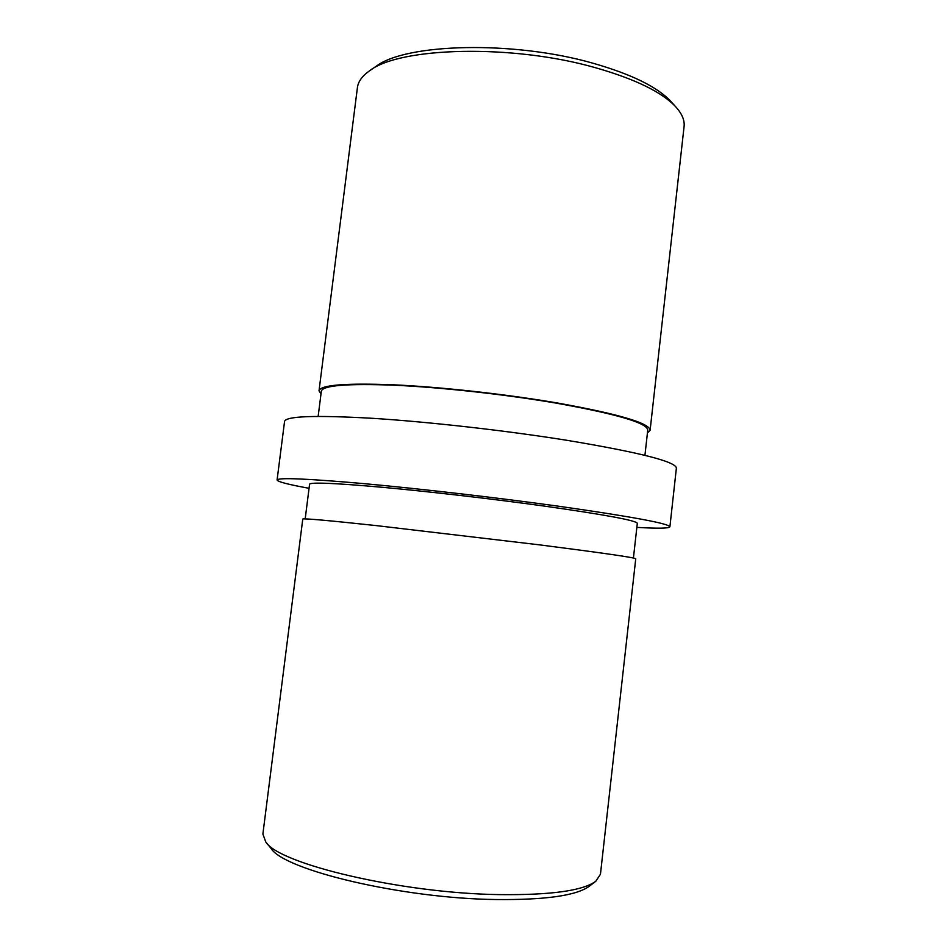 <?xml version="1.0" encoding="UTF-8"?>
<svg xmlns="http://www.w3.org/2000/svg" width="947" height="947" viewBox="0 0 947 947"><rect width="100%" height="100%" fill="white"/><g stroke="black" fill="none" stroke-linecap="round" stroke-linejoin="round"><path stroke-width="1.42" d="M369.685 70.705L375.959 66.432C405.257 43.408 513.357 40.366 592.905 63.2C631.637 74.268 657.68 87.077 671.032 101.613L676.122 107.248C662.403 92.297 635.401 79.086 595.118 67.616C512.303 43.941 399.681 47.03 369.685 70.705C362.251 75.89 358.155 81.537 357.41 87.645L319.021 390.78C320.571 384.967 345.383 382.979 393.467 384.802C440.544 386.968 504.846 394.047 556.197 402.783C618.296 413.898 649.606 423.06 650.116 430.258L647.428 432.957M650.116 430.258L684.077 126.602C684.788 120.482 682.136 114.031 676.122 107.248M595.77 881.302L589.129 886.345C576.309 895.637 545.164 900.041 495.683 899.532C401.859 898.407 283.993 870.021 271.043 848.417L265.776 841.954C278.738 863.913 401.457 893.281 499.081 894.607C550.491 895.211 582.725 890.772 595.77 881.302L600.445 874.282L635.745 558.742C634.561 557.546 602.541 552.918 539.695 544.88L376.089 525.585C328.136 520.436 303.691 518.258 302.78 519.039L262.887 834.035L265.776 841.954M305.194 518.873L309.574 484.213C310.675 482.082 334.859 483.1 382.162 487.279C428.506 491.505 492.085 498.856 543.105 505.923C604.908 514.695 636.313 520.483 637.319 523.3L633.425 558.02M318.156 416.372L321.353 391.123C322.903 385.393 347.371 383.428 394.745 385.228C441.148 387.359 504.455 394.331 555.06 402.937C616.331 413.898 647.227 422.93 647.76 430.045L644.931 455.329M309.065 488.297C288.255 484.509 277.601 481.739 277.08 479.999L284.574 421.391C285.994 416.124 315.185 415.094 372.171 418.29C428.151 421.794 505.272 430.471 566.342 440.213C639.261 452.346 675.945 461.651 676.383 468.102L669.896 526.84C668.984 528.414 657.964 528.592 636.858 527.384M277.08 479.999C278.146 477.43 307.136 478.637 364.05 483.645C420.006 488.735 497.329 497.696 558.718 506.243C632.04 516.695 669.103 523.561 669.896 526.84M320.986 394.035L319.021 390.78"/></g></svg>
